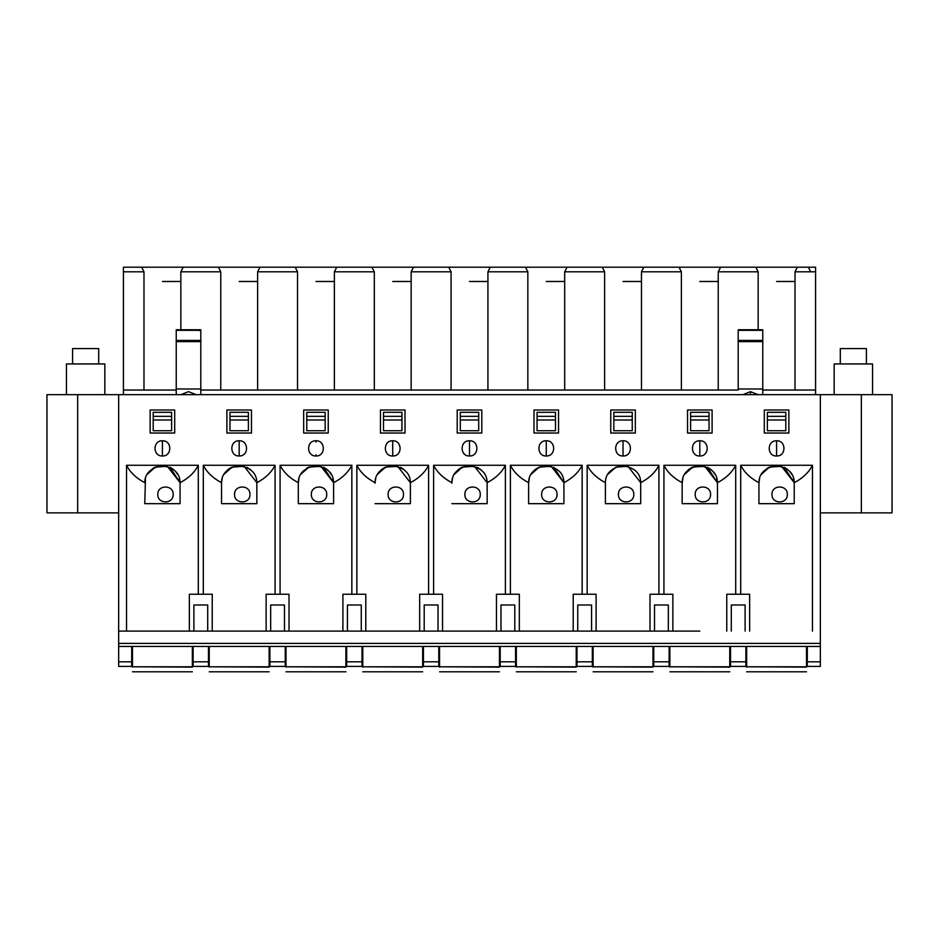 <?xml version="1.0" encoding="UTF-8"?>
<svg xmlns="http://www.w3.org/2000/svg" width="939" height="939" viewBox="0 0 939 939"><rect width="100%" height="100%" fill="white"/><g stroke="black" fill="none" stroke-linecap="round" stroke-linejoin="round"><path stroke-width="1.41" d="M633.79 494.454C634.212 484.547 618.015 484.547 618.437 494.454C618.015 504.349 634.212 504.349 633.79 494.454C634.271 504.36 617.956 504.36 618.437 494.454C617.956 484.547 634.271 484.547 633.79 494.454M710.565 494.454C710.987 484.547 694.79 484.547 695.212 494.454C694.79 504.349 710.987 504.349 710.565 494.454C711.034 504.36 694.731 504.36 695.212 494.454C694.731 484.547 711.034 484.547 710.565 494.454M787.328 494.454C787.751 484.547 771.553 484.547 771.975 494.454C771.553 504.349 787.751 504.349 787.328 494.454C787.809 504.36 771.506 504.36 771.975 494.454C771.506 484.547 787.809 484.547 787.328 494.454M557.015 494.454C557.437 484.547 541.24 484.547 541.662 494.454C541.24 504.349 557.437 504.349 557.015 494.454C557.496 504.36 541.193 504.36 541.662 494.454C541.193 484.547 557.496 484.547 557.015 494.454M480.252 494.454C480.674 484.547 464.476 484.547 464.899 494.454C464.476 504.349 480.674 504.349 480.252 494.454C480.721 504.36 464.418 504.36 464.899 494.454C464.418 484.547 480.721 484.547 480.252 494.454M403.477 494.454C403.899 484.547 387.701 484.547 388.124 494.454C387.701 504.349 403.899 504.349 403.477 494.454C403.946 504.36 387.643 504.36 388.124 494.454C387.643 484.547 403.946 484.547 403.477 494.454L403.477 494.172M326.702 494.454C327.124 484.547 310.926 484.547 311.349 494.454C310.926 504.349 327.124 504.349 326.702 494.454C327.183 504.36 310.879 504.36 311.349 494.454C310.879 484.547 327.183 484.547 326.702 494.454L326.702 494.172M249.938 494.454C250.361 484.547 234.163 484.547 234.574 494.454C234.163 504.349 250.361 504.349 249.938 494.454C250.408 504.36 234.104 504.36 234.574 494.454C234.104 484.547 250.408 484.547 249.938 494.454L249.927 494.172M173.163 494.454C173.586 484.547 157.388 484.547 157.811 494.454C157.388 504.349 173.586 504.349 173.163 494.454C173.633 504.36 157.329 504.36 157.811 494.454C157.329 484.547 173.633 484.547 173.163 494.454L173.152 494.172M72.596 348.58L98.689 348.58L72.596 348.58L72.596 363.945L72.596 348.58M98.689 363.945L98.689 348.58L98.689 363.945M66.446 363.945L104.839 363.945L104.839 394.65L104.839 363.945L66.446 363.945L66.446 394.65L66.446 363.945M840.311 348.58L866.404 348.58L840.311 348.58L840.311 363.945L840.311 348.58M866.404 363.945L866.404 348.58L866.404 363.945M834.161 363.945L872.554 363.945L872.554 394.65L872.554 363.945L834.161 363.945L834.161 394.65L834.161 363.945M820.346 666.42L807.294 666.42L820.346 666.42L820.346 661.807L807.294 661.807L807.294 666.42L807.294 661.807L820.346 661.807L820.346 646.455L820.346 666.42L807.294 666.42M807.294 646.455L807.294 661.807L807.294 646.455M745.883 661.807L745.883 646.455L745.883 661.807L730.519 661.807L745.883 661.807L745.883 666.42L745.883 661.807M730.519 646.455L730.519 666.42L745.883 666.42L730.519 666.42L730.519 646.455M820.346 394.65L820.346 646.455L820.346 394.65L861.345 394.65L118.654 394.65L820.346 394.65M786.096 468.361L784.135 467.282L794.23 482.681L794.241 503.668L758.923 503.668L758.935 482.681L758.923 503.668L794.241 503.668L794.23 482.681L781.53 466.296L769.511 467.082L761.306 474.383M758.923 483.245L759.628 478.315L758.923 483.245M763.477 471.413L761.236 474.512L763.489 471.401M767.621 468.033L776.588 465.58M764.299 433.032L788.866 433.032L788.866 410.003L764.299 410.003L764.299 433.032L764.299 410.003L788.866 410.003L788.866 433.032L764.299 433.032M820.346 512.87L861.345 512.87L861.345 394.65L861.345 512.87L892.05 512.87L892.05 394.65L861.345 394.65L892.05 394.65L892.05 512.87L820.346 512.87M758.935 482.681C750.343 478.139 744.263 472.34 740.707 465.274L740.707 594.258L740.707 465.274C744.31 472.399 750.39 478.197 758.935 482.681C758.912 474.101 764.299 468.42 775.121 465.65C787.774 467.223 794.148 472.904 794.23 482.681C802.775 478.197 808.855 472.399 812.47 465.274C808.89 472.364 802.81 478.162 794.23 482.681M749.639 594.258L749.639 631.102L749.639 594.258L726.763 594.258L726.763 631.102L726.763 594.258L749.639 594.258M812.47 631.102L812.47 465.274L740.707 465.274L812.47 465.274L812.47 631.102M745.108 604.998L731.293 604.998L745.108 604.998L745.108 631.102L745.108 604.998L731.293 604.998L731.293 631.102L731.293 604.998M776.588 440.79L776.588 455.978C786.542 456.342 786.225 440.238 776.588 440.79C766.635 440.438 766.952 456.53 776.588 455.978L776.588 440.79C786.389 440.321 786.389 456.448 776.588 455.978C766.787 456.448 766.787 440.321 776.588 440.79M709.332 468.361L707.36 467.282L717.466 482.681L717.466 503.668L682.16 503.668L682.16 482.681L682.16 503.668L717.466 503.668L717.466 482.681L704.755 466.296L692.736 467.082L684.543 474.383M682.16 483.245L682.853 478.315L682.16 483.245M686.714 471.413L684.472 474.512L686.714 471.401M687.771 470.333L689.39 468.995L687.771 470.333M690.846 468.033L699.813 465.58M640.703 503.668L640.691 482.681L640.703 503.668L605.385 503.668L640.703 503.668M605.397 482.681L605.385 503.668L605.397 482.681C596.805 478.139 590.725 472.34 587.157 465.274L587.157 594.258L587.157 465.274C590.772 472.399 596.852 478.197 605.397 482.681C605.362 474.101 610.761 468.42 621.583 465.65C634.236 467.223 640.609 472.904 640.691 482.681L627.991 466.296L615.961 467.082L607.768 474.383M553.834 467.282L563.916 482.681L563.928 503.668L528.61 503.668L528.622 482.681L528.61 503.668L563.928 503.668L563.916 482.681L551.216 466.296L539.197 467.082L530.993 474.383M528.61 483.245L529.314 478.315M530.922 474.512L533.176 471.401M534.221 470.333L535.84 468.995M537.308 468.033L546.275 465.58M487.153 503.668L487.153 482.681L487.153 503.668L451.847 503.668L487.153 503.668M451.847 483.245L451.847 482.681C443.267 478.139 437.187 472.34 433.618 465.274L433.618 594.258L433.618 465.274C437.234 472.399 443.302 478.197 451.847 482.681C451.823 474.101 457.223 468.42 468.033 465.65C480.686 467.223 487.059 472.904 487.153 482.681L474.441 466.296L462.422 467.082L454.218 474.383M410.39 503.668L410.378 482.681L410.39 503.668L375.072 503.668L410.39 503.668M375.072 483.245L375.084 482.681C366.492 478.139 360.412 472.34 356.843 465.274L356.843 594.258L356.843 465.274C360.459 472.399 366.539 478.197 375.084 482.681C375.048 474.101 380.448 468.42 391.258 465.65C403.923 467.223 410.296 472.904 410.378 482.681L397.667 466.296L385.647 467.082L377.455 474.383M323.521 467.282L333.603 482.681L333.615 503.668L298.297 503.668L298.309 482.681L298.297 503.668L333.615 503.668L333.603 482.681L320.903 466.296L308.884 467.082L300.68 474.383M298.297 483.245L299.001 478.315L298.297 483.245M302.851 471.413L300.609 474.512L302.863 471.401M306.994 468.033L315.95 465.58M303.673 433.032L328.239 433.032L328.239 410.003L303.673 410.003L303.673 433.032L303.673 410.003L328.239 410.003L328.239 433.032L303.673 433.032M380.448 433.032L405.014 433.032L405.014 410.003L380.448 410.003L380.448 433.032L380.448 410.003L405.014 410.003L405.014 433.032L380.448 433.032M457.211 433.032L481.789 433.032L481.789 410.003L457.211 410.003L457.211 433.032L457.211 410.003L481.789 410.003L481.789 433.032L457.211 433.032M533.986 433.032L558.552 433.032L558.552 410.003L533.986 410.003L533.986 433.032L533.986 410.003L558.552 410.003L558.552 433.032L533.986 433.032M610.761 433.032L635.327 433.032L635.327 410.003L610.761 410.003L610.761 433.032L610.761 410.003L635.327 410.003L635.327 433.032L610.761 433.032M687.536 433.032L712.102 433.032L712.102 410.003L687.536 410.003L687.536 433.032L687.536 410.003L712.102 410.003L712.102 433.032L687.536 433.032M362.02 661.807L362.02 646.455L362.02 661.807L346.667 661.807L362.02 661.807L362.02 666.42L362.02 661.807M346.667 646.455L346.667 666.42L362.02 666.42L346.667 666.42L346.667 646.455M438.795 661.807L438.795 646.455L438.795 661.807L423.442 661.807L438.795 661.807L438.795 666.42L438.795 661.807M423.442 646.455L423.442 666.42L438.795 666.42L423.442 666.42L423.442 646.455M515.558 661.807L515.558 646.455L515.558 661.807L500.205 661.807L515.558 661.807L515.558 666.42L515.558 661.807M500.205 646.455L500.205 666.42L515.558 666.42L500.205 666.42L500.205 646.455M592.333 661.807L592.333 646.455L592.333 661.807L576.98 661.807L592.333 661.807L592.333 666.42L592.333 661.807M576.98 646.455L576.98 666.42L592.333 666.42L576.98 666.42L576.98 646.455M669.108 661.807L669.108 646.455L669.108 661.807L653.755 661.807L669.108 661.807L669.108 666.42L669.108 661.807M653.755 646.455L653.755 666.42L669.108 666.42L653.755 666.42L653.755 646.455M672.864 631.102L672.864 594.258L649.988 594.258L649.988 631.102L649.988 594.258L672.864 594.258L672.864 631.102L699.813 631.102L118.654 631.102L118.654 646.455L820.346 646.455L118.654 646.455L118.654 643.391L820.346 643.391L118.654 643.391L118.654 394.65L118.654 631.102L699.813 631.102M735.695 594.258L735.695 465.274C732.115 472.364 726.035 478.162 717.466 482.681C726.011 478.197 732.08 472.399 735.695 465.274L663.932 465.274L663.932 594.258L663.932 465.274C667.547 472.399 673.627 478.197 682.16 482.681C673.58 478.139 667.5 472.34 663.932 465.274L735.695 465.274L735.695 594.258M682.16 482.681C682.137 474.101 687.536 468.42 698.346 465.65C711.011 467.223 717.373 472.904 717.466 482.681M596.101 631.102L596.101 594.258L573.213 594.258L573.213 631.102L573.213 594.258L596.101 594.258L596.101 631.102L623.038 631.102M640.691 482.681C649.236 478.197 655.316 472.399 658.92 465.274L658.92 594.258L658.92 465.274C655.34 472.364 649.272 478.162 640.691 482.681L640.691 482.611M658.92 465.274L587.157 465.274L658.92 465.274M519.326 631.102L519.326 594.258L496.449 594.258L496.449 631.102L496.449 594.258L519.326 594.258L519.326 631.102L546.275 631.102M582.157 594.258L582.157 465.274C578.577 472.364 572.497 478.162 563.916 482.681C572.461 478.197 578.541 472.399 582.157 465.274L510.393 465.274L510.393 594.258L510.393 465.274C513.997 472.399 520.077 478.197 528.622 482.681C520.03 478.139 513.95 472.34 510.393 465.274L582.157 465.274L582.157 594.258M528.622 482.681C528.598 474.101 533.986 468.42 544.808 465.65C557.461 467.223 563.834 472.904 563.916 482.681M487.141 482.611L487.153 482.681C495.698 478.197 501.766 472.399 505.382 465.274L505.382 594.258L505.382 465.274C501.802 472.364 495.722 478.162 487.153 482.681L487.153 483.245M442.551 594.258L442.551 631.102L442.551 594.258L419.674 594.258L442.551 594.258M505.382 465.274L433.618 465.274L505.382 465.274M365.787 631.102L365.787 594.258L342.899 594.258L342.899 631.102L342.899 594.258L365.787 594.258L365.787 631.102L392.725 631.102M419.674 631.102L419.674 594.258L419.674 631.102M410.378 482.681C418.923 478.197 425.003 472.399 428.607 465.274L428.607 594.258L428.607 465.274C425.027 472.364 418.947 478.162 410.378 482.681L410.378 482.611M428.607 465.274L356.843 465.274L428.607 465.274M289.012 631.102L289.012 594.258L266.136 594.258L289.012 594.258L289.012 631.102L315.962 631.102M351.843 594.258L351.843 465.274C348.263 472.364 342.183 478.162 333.603 482.681C342.148 478.197 348.228 472.399 351.843 465.274L280.08 465.274L280.08 594.258L280.08 465.274C283.684 472.399 289.764 478.197 298.309 482.681C289.717 478.139 283.637 472.34 280.08 465.274L351.843 465.274L351.843 594.258M298.309 482.681C298.285 474.101 303.673 468.42 314.495 465.65C327.148 467.223 333.521 472.904 333.603 482.681M315.962 454.769L315.962 455.978C325.903 456.342 325.598 440.238 315.962 440.79L315.962 442.093M315.962 442.011L315.962 440.79C306.008 440.438 306.325 456.53 315.962 455.978L315.962 454.687M392.725 440.79L392.725 455.978C402.678 456.342 402.362 440.238 392.725 440.79C382.772 440.438 383.089 456.53 392.725 455.978L392.725 440.79C402.526 440.321 402.526 456.448 392.725 455.978C382.924 456.448 382.924 440.321 392.725 440.79M469.5 440.79L469.5 455.978C479.453 456.342 479.136 440.238 469.5 440.79C459.547 440.438 459.864 456.53 469.5 455.978L469.5 440.79C479.301 440.321 479.301 456.448 469.5 455.978C459.699 456.448 459.699 440.321 469.5 440.79M546.275 455.978C536.474 456.448 536.474 440.321 546.275 440.79C556.076 440.321 556.076 456.448 546.275 455.978L546.275 440.79C536.322 440.438 536.639 456.53 546.275 455.978C556.228 456.342 555.911 440.238 546.275 440.79L546.275 448.431M623.038 455.978C613.249 456.448 613.249 440.321 623.038 440.79C632.839 440.321 632.839 456.448 623.038 455.978L623.038 440.79C613.097 440.438 613.402 456.53 623.038 455.978C632.992 456.342 632.675 440.238 623.038 440.79L623.038 448.431M699.813 440.79C709.614 440.321 709.614 456.448 699.813 455.978C690.012 456.448 690.012 440.321 699.813 440.79L699.813 455.978C709.767 456.342 709.45 440.238 699.813 440.79C689.86 440.438 690.177 456.53 699.813 455.978L699.813 448.337M654.518 631.102L654.518 604.998L668.333 604.998L668.333 631.102L668.333 604.998L654.518 604.998L654.518 631.102M591.57 604.998L591.57 631.102L591.57 604.998L577.743 604.998L591.57 604.998L577.743 604.998L577.743 631.102L577.743 604.998M500.98 631.102L500.98 604.998L514.795 604.998L514.795 631.102L514.795 604.998L500.98 604.998L500.98 631.102M424.205 631.102L424.205 604.998L438.02 604.998L438.02 631.102L438.02 604.998L424.205 604.998L424.205 631.102M347.43 631.102L347.43 604.998L361.257 604.998L361.257 631.102L361.257 604.998L347.43 604.998L347.43 631.102M284.482 631.102L284.482 604.998L284.482 631.102M654.518 604.998L668.333 604.998M500.98 604.998L514.795 604.998M424.205 604.998L438.02 604.998M347.43 604.998L361.257 604.998M794.241 483.245L793.549 478.327M791.953 474.547L789.722 471.437M788.654 470.357L787.035 469.007M769.088 467.258L767.186 468.291M717.466 483.245L716.774 478.327M715.178 474.547L712.947 471.437M711.879 470.357L710.26 469.007M692.325 467.258L690.411 468.291M481.566 470.357L479.946 469.007M479.019 468.361L477.047 467.282M462 467.258L460.098 468.291M459.112 468.96L457.457 470.333M456.401 471.413L454.147 474.512M452.539 478.315L451.859 482.435M404.803 470.357L403.171 469.007M402.244 468.361L400.272 467.282M385.236 467.258L383.335 468.291M382.337 468.96L380.682 470.333M379.626 471.413L377.384 474.512M375.776 478.315L375.095 482.435M333.615 483.245L332.922 478.327M331.326 474.547L329.096 471.437M328.028 470.357L326.408 469.007M325.469 468.361L323.509 467.282M308.462 467.258L306.56 468.291M221.534 482.646L221.534 503.668L256.84 503.668L256.828 482.611M251.253 470.357L249.633 469.007M248.694 468.361L246.734 467.282M231.687 467.258L229.785 468.291M228.799 468.96L227.144 470.333M226.076 471.413L223.834 474.512M222.226 478.315L221.545 482.435M171.931 468.361L169.959 467.282L180.065 482.681L179.372 478.327M177.776 474.547L175.546 471.437M174.478 470.357L172.858 469.007M154.923 467.258L153.022 468.291M149.313 471.413L147.071 474.512L149.313 471.401M144.77 482.681C144.735 474.101 150.134 468.42 160.945 465.65C173.609 467.223 179.971 472.904 180.065 482.681C188.61 478.197 194.69 472.399 198.293 465.274L198.293 594.258L198.293 465.274L126.53 465.274C130.145 472.399 136.225 478.197 144.77 482.681C136.178 478.139 130.098 472.34 126.53 465.274L126.53 631.102L126.53 465.274L198.293 465.274C194.713 472.364 188.633 478.162 180.065 482.681L180.077 503.668L144.759 503.668L145.463 478.315L144.759 503.668L180.077 503.668L180.065 482.681L167.353 466.296L155.334 467.082L147.141 474.383M46.95 394.65L118.654 394.65L46.95 394.65L46.95 512.87L46.95 394.65M203.305 594.258L203.305 465.274L275.068 465.274L275.068 594.258L275.068 465.274C271.488 472.364 265.408 478.162 256.84 482.681L256.84 503.668L221.534 503.668L221.534 482.681C212.953 478.139 206.873 472.34 203.305 465.274L203.305 594.258M162.412 440.79C172.213 440.321 172.213 456.448 162.412 455.978C152.611 456.448 152.611 440.321 162.412 440.79L162.412 455.978C172.342 456.377 172.107 440.344 162.412 440.79C152.482 440.403 152.728 456.436 162.412 455.978L162.412 440.79M150.134 410.003L174.701 410.003L174.701 433.032L150.134 433.032L150.134 410.003L150.134 433.032L174.701 433.032L174.701 410.003L150.134 410.003M239.187 455.978L239.187 440.79C229.233 440.438 229.55 456.53 239.187 455.978C249.14 456.342 248.823 440.238 239.187 440.79C248.988 440.321 248.988 456.448 239.187 455.978C229.386 456.448 229.386 440.321 239.187 440.79L239.187 448.431M226.898 410.003L251.464 410.003L251.464 433.032L226.898 433.032L226.898 410.003L226.898 433.032L251.464 433.032L251.464 410.003L226.898 410.003M315.962 440.79C325.751 440.321 325.751 456.448 315.962 455.978C306.161 456.448 306.161 440.321 315.962 440.79M285.245 661.807L285.245 646.455L285.245 661.807L269.892 661.807L285.245 661.807L285.245 666.42L285.245 661.807M269.892 646.455L269.892 666.42L285.245 666.42L269.892 666.42L269.892 646.455M221.534 483.245L221.534 482.681C221.51 474.101 226.909 468.42 237.72 465.65C250.373 467.223 256.746 472.904 256.84 482.681L244.128 466.296L232.109 467.082L223.905 474.383M153.444 468.033L162.412 465.58M118.654 666.42L118.654 646.455L118.654 661.807L131.706 661.807L131.706 646.455L131.706 661.807L118.654 661.807L118.654 666.42L131.706 666.42L118.654 666.42L131.706 666.42L131.706 661.807L131.706 666.42M46.95 512.87L77.655 512.87L77.655 394.65L77.655 512.87L118.654 512.87L46.95 512.87M266.136 594.258L266.136 631.102L266.136 594.258M270.667 604.998L270.667 631.102L270.667 604.998L284.482 604.998M208.481 661.807L208.481 646.455L208.481 661.807L193.117 661.807L208.481 661.807L208.481 666.42L208.481 661.807M193.117 646.455L193.117 666.42L208.481 666.42L193.117 666.42L193.117 646.455M212.237 631.102L212.237 594.258L189.361 594.258L189.361 631.102L189.361 594.258L212.237 594.258L212.237 631.102L239.187 631.102M221.534 482.681C212.989 478.197 206.92 472.399 203.305 465.274L275.068 465.274C271.453 472.399 265.373 478.197 256.84 482.681L256.84 483.245M207.707 604.998L207.707 631.102L207.707 604.998L193.892 604.998L207.707 604.998L193.892 604.998L193.892 631.102L193.892 604.998M815.58 267.204L815.58 394.65L815.58 390.037L762.761 390.037L815.58 390.037L815.58 267.204L797.364 267.204L815.58 267.204M564.691 390.037L200.805 390.037L604.622 390.037L564.691 390.037L564.691 271.817L564.691 390.037M141.636 267.204L143.984 271.817L141.636 267.204L123.42 267.204L123.42 271.817L143.984 271.817L143.984 390.037L143.984 271.817L123.42 271.817L123.42 390.037L176.239 390.037L123.42 390.037L123.42 394.65L123.42 267.204L185.441 267.204L139.383 267.204M738.195 390.037L604.622 390.037L738.195 390.037M808.42 267.204L810.568 271.817M183.187 267.204L218.411 267.204L183.187 267.204L180.84 271.817L180.84 329.765L180.84 271.817L183.187 267.204M216.158 267.204L262.216 267.204L216.158 267.204M259.962 267.204L295.186 267.204L259.962 267.204L257.615 271.817L257.615 390.037L257.615 271.817L259.962 267.204M292.921 267.204L338.991 267.204L292.921 267.204M336.725 267.204L371.961 267.204L336.725 267.204L334.378 271.817L334.378 390.037L334.378 271.817L336.725 267.204M369.696 267.204L415.766 267.204L369.696 267.204M413.5 267.204L448.725 267.204L413.5 267.204L411.153 271.817L411.153 390.037L411.153 271.817L413.5 267.204M446.471 267.204L492.529 267.204L446.471 267.204M490.275 267.204L525.5 267.204L490.275 267.204L487.928 271.817L487.928 390.037L487.928 271.817L490.275 267.204M523.234 267.204L569.304 267.204L523.234 267.204M567.039 267.204L602.275 267.204L567.039 267.204L564.691 271.817L567.039 267.204M600.009 267.204L646.079 267.204L600.009 267.204M643.814 267.204L679.038 267.204L643.814 267.204L641.466 271.817L641.466 390.037L641.466 271.817L643.814 267.204M676.784 267.204L722.842 267.204L676.784 267.204M720.589 267.204L755.813 267.204L720.589 267.204L718.241 271.817L718.241 390.037L718.241 271.817L720.589 267.204M799.617 267.204L753.559 267.204L799.617 267.204L797.364 267.204L795.016 271.817L815.58 271.817L795.016 271.817L795.016 390.037L795.016 271.817L797.364 267.204M527.847 390.037L527.847 271.817L487.928 271.817L527.847 271.817L525.5 267.204L527.847 271.817L527.847 390.037M451.072 390.037L451.072 271.817L411.153 271.817L451.072 271.817L448.725 267.204L451.072 271.817L451.072 390.037M374.309 390.037L374.309 271.817L334.378 271.817L374.309 271.817L371.961 267.204L374.309 271.817L374.309 390.037M297.534 390.037L297.534 271.817L257.615 271.817L297.534 271.817L295.186 267.204L297.534 271.817L297.534 390.037M220.759 390.037L220.759 271.817L180.84 271.817L220.759 271.817L218.411 267.204L220.759 271.817L220.759 390.037M758.16 329.765L758.16 271.817L718.241 271.817L758.16 271.817L755.813 267.204L758.16 271.817L758.16 329.765M681.385 390.037L681.385 271.817L641.466 271.817L681.385 271.817L679.038 267.204L681.385 271.817L681.385 390.037M604.622 390.037L604.622 271.817L564.691 271.817L604.622 271.817L602.275 267.204L604.622 271.817L604.622 390.037M709.027 430.731L690.599 430.731L709.027 430.731L709.027 420.003L690.599 420.003L690.599 430.731L690.599 412.303L709.027 412.303L709.027 430.731M632.252 430.731L613.836 430.731L632.252 430.731L632.252 420.003L613.836 420.003L613.836 430.731L613.836 412.303L632.252 412.303L632.252 430.731M785.802 430.731L767.374 430.731L785.802 430.731L785.802 420.003L767.374 420.003L767.374 430.731L767.374 412.303L785.802 412.303L785.802 430.731M171.626 430.731L153.198 430.731L171.626 430.731L171.626 420.003L153.198 420.003L153.198 430.731L153.198 412.303L171.626 412.303L171.626 430.731M248.401 430.731L229.973 430.731L248.401 430.731L248.401 420.003L229.973 420.003L229.973 430.731L229.973 412.303L248.401 412.303L248.401 430.731M325.164 430.731L306.748 430.731L325.164 430.731L325.164 420.003L306.748 420.003L306.748 430.731L306.748 412.303L325.164 412.303L325.164 430.731M555.489 430.731L537.061 430.731L555.489 430.731L555.489 420.003L537.061 420.003L537.061 430.731L537.061 412.303L555.489 412.303L555.489 430.731M478.714 430.731L460.286 430.731L478.714 430.731L478.714 420.003L460.286 420.003L460.286 430.731L460.286 412.303L478.714 412.303L478.714 430.731M401.939 430.731L383.511 430.731L401.939 430.731L401.939 420.003L383.511 420.003L383.511 430.731L383.511 412.303L401.939 412.303L401.939 430.731M738.195 330.833L738.195 341.608L762.761 341.608L762.761 394.65L762.761 388.981L738.195 388.981L738.195 330.317L762.761 330.317L762.761 341.608L738.195 341.608L738.195 388.981L762.761 388.981L762.761 330.833M750.484 394.65C760.297 394.626 760.297 394.626 750.484 394.65C740.671 394.626 740.671 394.626 750.484 394.65L750.484 391.657L742.89 394.65M742.913 394.638L743.876 394.65M188.516 394.65C198.329 394.638 198.329 394.638 188.516 394.65C178.727 394.638 178.727 394.638 188.516 394.65C188.516 390.694 188.516 390.694 188.516 394.65M200.805 341.608L200.805 394.65L200.805 388.981L176.239 388.981L176.239 394.65L176.239 330.317L176.239 340.446L200.805 340.446L200.805 341.608L176.239 341.608L176.239 388.981L200.805 388.981L200.805 330.317L200.805 340.446L176.239 340.446L176.239 341.608L200.805 341.608M132.469 667.124L132.469 646.455L132.469 667.124M192.354 646.455L192.354 667.124L132.469 666.796L192.354 666.796L192.354 646.455M209.244 667.124L209.244 646.455L209.244 667.124M269.129 646.455L269.129 667.124L209.244 666.796L269.129 666.796L269.129 646.455M286.019 667.124L286.019 646.455L286.019 667.124M345.892 646.455L345.892 667.124L286.019 666.796L345.892 666.796L345.892 646.455M362.783 667.124L362.783 646.455L362.783 667.124M422.667 646.455L422.667 667.124L362.783 666.796L422.667 666.796L422.667 646.455M439.558 667.124L439.558 646.455L439.558 667.124M499.442 646.455L499.442 667.124L439.558 666.796L499.442 666.796L499.442 646.455M516.333 667.124L516.333 646.455L516.333 667.124M576.217 646.455L576.217 667.124L516.333 666.796L576.217 666.796L576.217 646.455M593.108 667.124L593.108 646.455L593.108 667.124M652.981 646.455L652.981 667.124L593.108 666.796L652.981 666.796L652.981 646.455M669.871 667.124L669.871 646.455L669.871 667.124M729.756 646.455L729.756 667.124L669.871 666.796L729.756 666.796L729.756 646.455M746.646 667.124L746.646 646.455L746.646 667.124M806.531 646.455L806.531 667.124L746.646 666.796L806.531 666.796L806.531 646.455M699.813 281.489L718.241 281.489M623.038 281.489L641.466 281.489M776.588 281.489L795.016 281.489M162.412 281.489L180.84 281.489M239.187 281.489L257.615 281.489M315.962 281.489L334.378 281.489M546.275 281.489L564.691 281.489M469.5 281.489L487.928 281.489M392.725 281.489L411.153 281.489M762.761 330.317L738.195 330.317M738.195 340.446L762.761 340.446L738.195 340.446M200.805 330.317L198.81 330.317L200.805 330.833M198.81 330.317L176.239 330.317L198.81 330.317M709.027 416.341L690.599 416.341L690.599 420.003L709.027 420.003L709.027 412.303L690.599 412.303L690.599 416.341L709.027 416.341M613.836 420.003L632.252 420.003L632.252 416.341L613.836 416.341L613.836 420.003M632.252 416.341L632.252 412.303L613.836 412.303L613.836 416.341L632.252 416.341M767.374 420.003L785.802 420.003L785.802 416.341L767.374 416.341L767.374 420.003M785.802 416.341L785.802 412.303L767.374 412.303L767.374 416.341L785.802 416.341M153.198 420.003L171.626 420.003L171.626 416.341L153.198 416.341L153.198 420.003M171.626 416.341L171.626 412.303L153.198 412.303L153.198 416.341L171.626 416.341M229.973 420.003L248.401 420.003L248.401 416.341L229.973 416.341L229.973 420.003M248.401 416.341L248.401 412.303L229.973 412.303L229.973 416.341L248.401 416.341M306.748 420.003L325.164 420.003L325.164 416.341L306.748 416.341L306.748 420.003M325.164 416.341L325.164 412.303L306.748 412.303L306.748 416.341L325.164 416.341M537.061 420.003L555.489 420.003L555.489 416.341L537.061 416.341L537.061 420.003M555.489 416.341L555.489 412.303L537.061 412.303L537.061 416.341L555.489 416.341M460.286 420.003L478.714 420.003L478.714 416.341L460.286 416.341L460.286 420.003M478.714 416.341L478.714 412.303L460.286 412.303L460.286 416.341L478.714 416.341M383.511 420.003L401.939 420.003L401.939 416.341L383.511 416.341L383.511 420.003M401.939 416.341L401.939 412.303L383.511 412.303L383.511 416.341L401.939 416.341M750.484 391.657L758.078 394.65M196.11 394.65L188.516 391.657L180.922 394.65M762.761 329.765L738.195 329.765M200.805 329.765L176.239 329.765M192.354 671.796L132.469 671.796M269.129 671.796L209.244 671.796M345.892 671.796L286.019 671.796M422.667 671.796L362.783 671.796M499.442 671.796L439.558 671.796M576.217 671.796L516.333 671.796M652.981 671.796L593.108 671.796M729.756 671.796L669.871 671.796M806.531 671.796L746.646 671.796"/></g></svg>
